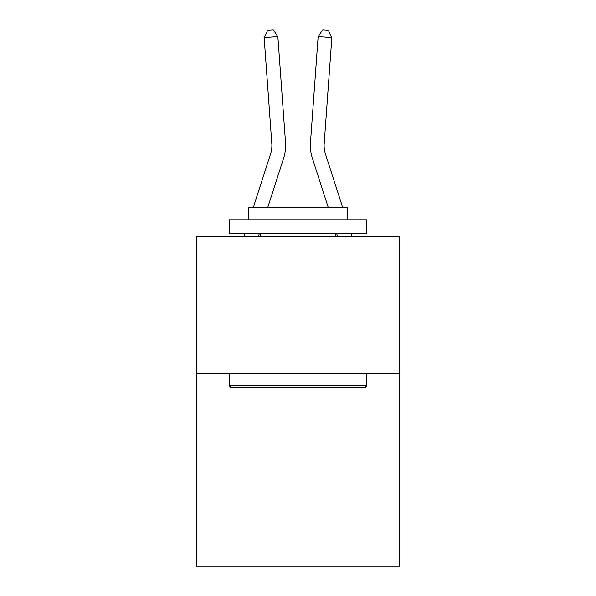 <?xml version="1.0" encoding="UTF-8"?>
<svg xmlns="http://www.w3.org/2000/svg" width="596" height="596" viewBox="0 0 596 596"><rect width="100%" height="100%" fill="white"/><g stroke="black" fill="none" stroke-linecap="round" stroke-linejoin="round"><path stroke-width="0.89" d="M399.707 373.774L399.707 566.2L196.293 566.2L196.293 236.329L399.707 236.329L399.707 373.774L196.293 373.774M253.397 207.192L270.562 153.939A27.49 27.49 0 0 0 271.813 143.524L264.155 37.623L277.863 36.632L285.521 142.533A41.236 41.236 0 0 1 283.644 158.156L267.835 207.192M342.603 207.192L325.438 153.939A27.49 27.49 0 0 1 324.187 143.524L331.845 37.623L318.137 36.632L310.479 142.533A41.236 41.236 0 0 0 312.356 158.156L328.165 207.192M230.928 387.519L229.274 385.873L366.726 385.873L365.072 387.519L230.928 387.519M366.726 219.835L366.726 233.58L229.274 233.58L229.274 219.835L366.726 219.835M248.517 219.835L248.517 207.192L347.483 207.192L347.483 219.835M366.726 373.774L366.726 385.873M229.274 373.774L229.274 385.873M335.384 233.58L335.384 236.329M260.616 233.58L260.616 236.329M318.137 36.632L310.479 142.533L318.137 36.632L310.479 142.533L318.137 36.632L310.479 142.533L318.137 36.632L310.479 142.533L318.137 36.632L310.479 142.533L318.137 36.632L310.479 142.533L318.137 36.632L310.479 142.533L318.137 36.632L310.479 142.533L318.137 36.632L310.479 142.533L318.137 36.632L310.479 142.533L318.137 36.632L322.764 29.8L328.247 30.195L331.845 37.623M325.438 153.939A27.49 27.49 0 0 1 324.187 143.524A27.49 27.49 0 0 0 325.438 153.939A27.49 27.49 0 0 1 324.187 143.524A27.49 27.49 0 0 0 325.438 153.939A27.49 27.49 0 0 1 324.187 143.524A27.49 27.49 0 0 0 325.438 153.939A27.49 27.49 0 0 1 324.187 143.524A27.49 27.49 0 0 0 325.438 153.939A27.49 27.49 0 0 1 324.187 143.524A27.49 27.49 0 0 0 325.438 153.939A27.49 27.49 0 0 1 324.187 143.524A27.49 27.49 0 0 0 325.438 153.939A27.49 27.49 0 0 1 324.187 143.524A27.49 27.49 0 0 0 325.438 153.939A27.49 27.49 0 0 1 324.187 143.524A27.49 27.49 0 0 0 325.438 153.939A27.49 27.49 0 0 1 324.187 143.524A27.49 27.49 0 0 0 325.438 153.939A27.49 27.49 0 0 1 324.187 143.524M270.562 153.939A27.49 27.49 0 0 0 271.813 143.524A27.49 27.49 0 0 1 270.562 153.939A27.49 27.49 0 0 0 271.813 143.524M259.327 233.58L258.44 236.329M244.002 236.329L244.889 233.58M264.155 37.623L267.753 30.195L273.236 29.8L277.863 36.632M351.998 236.329L351.111 233.58M336.673 233.58L337.56 236.329"/></g></svg>
